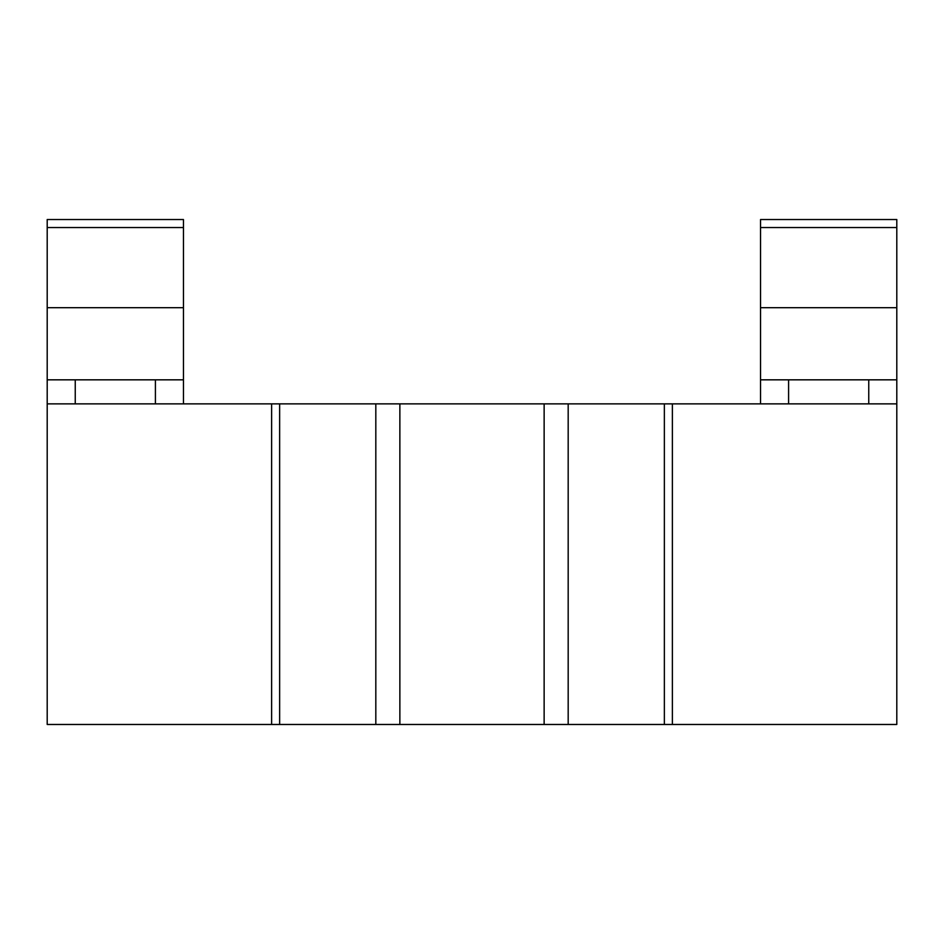 <?xml version="1.0" encoding="UTF-8"?>
<svg xmlns="http://www.w3.org/2000/svg" width="944" height="944" viewBox="0 0 944 944"><rect width="100%" height="100%" fill="white"/><g stroke="black" fill="none" stroke-linecap="round" stroke-linejoin="round"><path stroke-width="1.42" d="M868.751 379.83L868.751 403.867M155.406 379.83L155.406 403.867M760.545 227.539L896.8 227.539L896.8 219.527L760.545 219.527L760.545 307.685L896.8 307.685L896.8 403.867L672.376 403.867L672.376 724.473L896.8 724.473L896.8 403.867M47.2 227.539L183.455 227.539L183.455 219.527L47.2 219.527L47.2 307.685L183.455 307.685L183.455 403.867M760.545 403.867L760.545 307.685M544.133 724.473L568.182 724.473L568.182 403.867L375.818 403.867L375.818 724.473L544.133 724.473L544.133 403.867M271.624 724.473L271.624 403.867L47.2 403.867L47.2 724.473L375.818 724.473M568.182 724.473L672.376 724.473M664.364 724.473L664.364 403.867L568.182 403.867M375.818 403.867L279.636 403.867L279.636 724.473M664.364 403.867L672.376 403.867M271.624 403.867L279.636 403.867M47.2 403.867L47.2 307.685M47.2 379.83L183.455 379.83M760.545 379.83L896.8 379.83M399.867 724.473L399.867 403.867M788.594 403.867L788.594 379.83M75.249 403.867L75.249 379.83M896.8 307.685L896.8 227.539M183.455 307.685L183.455 227.539"/></g></svg>
